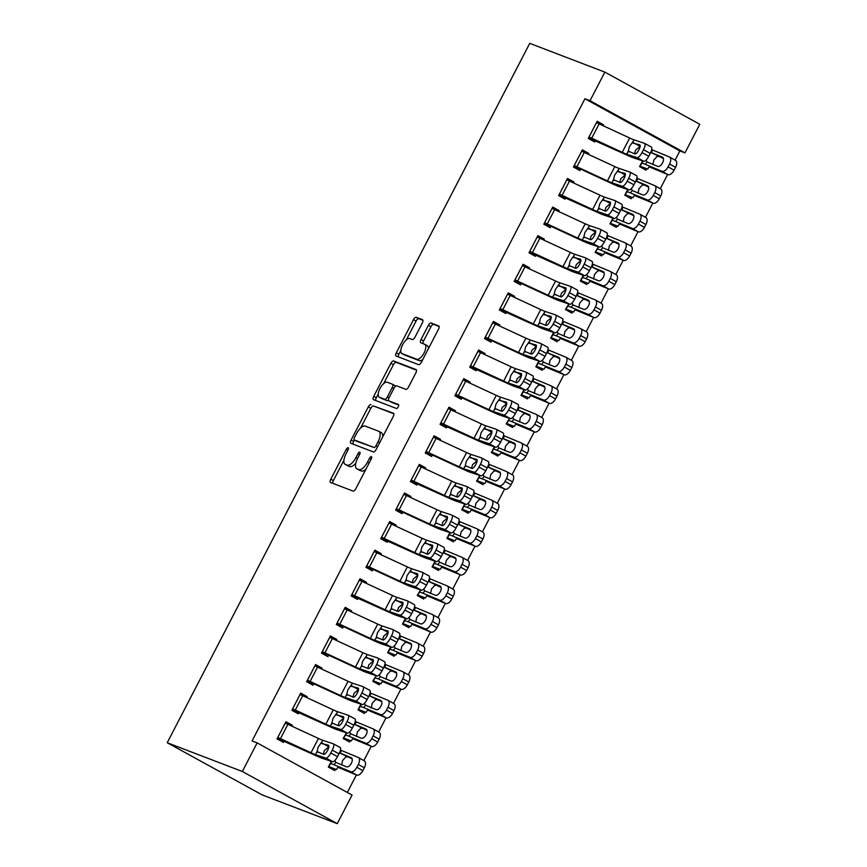 <?xml version="1.0" encoding="UTF-8"?>
<svg xmlns="http://www.w3.org/2000/svg" width="867" height="867" viewBox="0 0 867 867"><rect width="100%" height="100%" fill="white"/><g stroke="black" fill="none" stroke-linecap="round" stroke-linejoin="round"><path stroke-width="1.3" d="M348.155 447.74A2.211 0.932 -61.2 0 0 346.258 449.366L330.804 479.191A3.165 1.333 -61.2 0 0 330.533 482.442A3.165 1.333 -61.2 0 0 330.598 482.475L353.086 491.09A3.165 1.333 -61.2 0 0 355.795 488.76L371.249 458.946A2.211 0.932 -61.2 0 0 371.444 456.671A2.211 0.932 -61.2 0 0 371.39 456.638A2.211 0.932 -61.2 0 0 369.505 458.275L367.5 462.133A10.133 4.248 -61.2 0 1 358.851 469.578L356.976 468.863A10.133 4.248 -61.2 0 1 356.749 468.765A10.133 4.248 -61.2 0 1 357.627 458.35L359.632 454.492A2.211 0.932 -61.2 0 0 359.827 452.216A2.211 0.932 -61.2 0 0 359.772 452.195A2.211 0.932 -61.2 0 0 357.876 453.82L355.882 457.678A10.133 4.248 -61.2 0 1 347.223 465.135L345.348 464.409A10.133 4.248 -61.2 0 1 345.131 464.311A10.133 4.248 -61.2 0 1 346.009 453.896L348.014 450.038A2.211 0.932 -61.2 0 0 348.198 447.762A2.211 0.932 -61.2 0 0 348.155 447.74M422.316 323.012A3.165 1.333 -61.2 0 0 422.587 319.76A3.165 1.333 -61.2 0 0 422.522 319.728L416.214 317.311A3.165 1.333 -61.2 0 0 413.505 319.641L396.338 352.75A3.165 1.333 -61.2 0 0 396.067 356.012A3.165 1.333 -61.2 0 0 396.132 356.044L418.631 364.66A3.165 1.333 -61.2 0 0 421.329 362.33L438.496 329.211A3.165 1.333 -61.2 0 0 438.778 325.959A3.165 1.333 -61.2 0 0 438.702 325.927L431.083 323.001A3.165 1.333 -61.2 0 0 428.374 325.331L421.026 339.506A3.165 1.333 -61.2 0 0 420.755 342.758A3.165 1.333 -61.2 0 0 420.82 342.79L424.602 344.242A8.464 3.555 -61.2 0 1 424.787 344.329A8.464 3.555 -61.2 0 1 423.941 353.237A8.464 3.555 -61.2 0 1 416.821 359.252L402.017 353.584A8.464 3.555 -61.2 0 1 401.833 353.498A8.464 3.555 -61.2 0 1 402.678 344.578A8.464 3.555 -61.2 0 1 409.798 338.563L412.269 339.517A3.165 1.333 -61.2 0 0 414.968 337.187L422.316 323.012M584.932 98.762L252.059 740.949L257.141 742.9L352.078 795.061L337.263 823.65L262.148 794.887L167.223 742.726L529.737 43.35L604.852 72.113L590.026 100.713L584.932 98.762L679.869 150.923L684.963 152.874L590.026 100.713M257.141 742.9L242.326 771.489L167.223 742.726M370.968 404.596A3.165 1.333 -61.2 0 0 368.269 406.926L351.102 440.035A3.165 1.333 -61.2 0 0 350.821 443.297A3.165 1.333 -61.2 0 0 350.897 443.319L373.384 451.935A3.165 1.333 -61.2 0 0 376.083 449.615L393.25 416.496A3.165 1.333 -61.2 0 0 393.531 413.245A3.165 1.333 -61.2 0 0 393.455 413.212L373.536 406.005A3.165 1.333 -61.2 0 0 370.827 408.335L360.639 427.995M373.72 396.392L390.887 363.284A3.165 1.333 -61.2 0 1 393.585 360.954L416.084 369.57A3.165 1.333 -61.2 0 1 416.149 369.602A3.165 1.333 -61.2 0 1 415.878 372.853L408.53 387.029A3.165 1.333 -61.2 0 1 405.821 389.348L396.707 385.858A3.165 1.333 -61.2 0 0 393.997 388.188L389.131 397.585A3.165 1.333 -61.2 0 0 388.85 400.847A3.165 1.333 -61.2 0 0 388.925 400.879L398.419 404.51A2.211 0.932 -61.2 0 0 398.419 404.51A2.211 0.932 -61.2 0 1 398.246 406.872A2.211 0.932 -61.2 0 1 396.382 408.444L373.514 399.687A3.165 1.333 -61.2 0 1 373.449 399.654A3.165 1.333 -61.2 0 1 373.72 396.392L376.289 397.812L378.24 394.041M588.281 154.315L588.758 153.394L582.342 149.872L573.445 167.028L579.86 170.55L580.608 169.119L581.399 169.455L611.929 183.598A24.189 1.268 -152.6 0 0 618.648 186.448L629.03 189.895L622.289 186.253A6.448 2.016 -61.6 0 0 627.199 181.181L628.673 178.32A6.448 2.016 -61.6 0 0 629.81 172.002A6.448 2.016 -61.6 0 0 629.702 171.959L619.32 168.501A16.126 0.845 -152.6 0 1 614.844 166.605L584.304 152.473A11.293 0.585 27.4 0 0 581.627 151.302L581.605 151.302M627.741 189.461L624.76 195.216L631.176 198.738L631.924 197.308A11.293 0.585 -152.6 0 0 632.986 197.578L634.145 195.584A16.126 0.845 27.4 0 1 636.454 196.289L653.187 203.225L647.172 199.865A6.448 3.36 -60.8 0 0 653.263 195.433L659.267 198.803A6.448 3.36 119.2 0 1 653.187 203.225M558.641 211.494L559.117 210.573L552.702 207.05L543.804 224.206L550.22 227.728L550.968 226.298L582.288 240.788A24.189 1.268 -152.6 0 0 589.007 243.627L599.39 247.073L592.649 243.432A6.448 2.016 -61.6 0 0 597.547 238.36L599.032 235.499A6.448 2.016 -61.6 0 0 600.159 229.181A6.448 2.016 -61.6 0 0 600.062 229.137L589.679 225.691A16.126 0.845 -152.6 0 1 585.203 223.794L554.663 209.651A11.293 0.585 27.4 0 0 551.986 208.492L551.954 208.481M598.414 246.759L595.12 252.405L601.535 255.928L602.283 254.497A11.293 0.585 -152.6 0 0 603.345 254.768L604.505 252.774A16.126 0.845 27.4 0 1 606.813 253.478L623.536 260.403L617.532 257.044A6.448 3.36 -60.8 0 0 623.622 252.622L629.626 255.982A6.448 3.36 119.2 0 1 623.536 260.403M529 268.683L529.477 267.762L523.061 264.24L514.164 281.396L520.579 284.918L521.316 283.487L552.647 297.966A24.189 1.268 -152.6 0 0 559.367 300.816L569.749 304.263L563.008 300.621A6.448 2.016 -61.6 0 0 567.907 295.549L569.391 292.688A6.448 2.016 -61.6 0 0 570.519 286.37A6.448 2.016 -61.6 0 0 570.421 286.327L560.039 282.88A16.126 0.845 -152.6 0 1 555.552 280.984L525.023 266.841A11.293 0.585 27.4 0 0 522.346 265.681L522.313 265.67M568.774 303.938L565.479 309.584L571.895 313.117L572.632 311.687A11.293 0.585 -152.6 0 0 573.705 311.957L574.864 309.952A16.126 0.845 27.4 0 1 577.173 310.657L593.895 317.593L587.891 314.233A6.448 3.36 -60.8 0 0 593.982 309.812L599.986 313.171A6.448 3.36 119.2 0 1 593.895 317.593M499.359 325.862L499.825 324.952L493.421 321.419L484.523 338.574L490.939 342.107L491.676 340.677L492.467 341.013L523.007 355.156A24.189 1.268 -152.6 0 0 529.726 357.995L540.108 361.452L533.368 357.811A6.448 2.016 -61.6 0 0 538.266 352.728L539.751 349.878A6.448 2.016 -61.6 0 0 540.878 343.56A6.448 2.016 -61.6 0 0 540.78 343.505L530.398 340.059A16.126 0.845 -152.6 0 1 525.911 338.163L495.382 324.03A11.293 0.585 27.4 0 0 492.705 322.86L492.673 322.849M538.819 361.019L535.839 366.774L542.254 370.296L542.991 368.865A11.293 0.585 -152.6 0 0 544.064 369.136L545.224 367.142A16.126 0.845 27.4 0 1 547.532 367.846L564.254 374.782L558.25 371.423A6.448 3.36 -60.8 0 0 564.341 366.99L570.345 370.35A6.448 3.36 119.2 0 1 564.254 374.782M469.708 383.051L470.185 382.13L463.769 378.608L454.882 395.764L461.298 399.286L462.035 397.855L493.356 412.334A24.189 1.268 -152.6 0 0 500.075 415.185L510.468 418.631L503.727 414.99A6.448 2.016 -61.6 0 0 508.626 409.918L510.11 407.057A6.448 2.016 -61.6 0 0 511.237 400.738A6.448 2.016 -61.6 0 0 511.14 400.695L500.747 397.249A16.126 0.845 -152.6 0 1 496.271 395.352L465.742 381.209A11.293 0.585 27.4 0 0 463.054 380.049L463.032 380.039M509.493 418.306L506.198 423.952L512.614 427.485L513.351 426.055A11.293 0.585 -152.6 0 0 514.413 426.326L515.583 424.331A16.126 0.845 27.4 0 1 517.892 425.025L534.614 431.961L528.61 428.601A6.448 3.36 -60.8 0 0 534.69 424.18L540.705 427.539A6.448 3.36 119.2 0 1 534.614 431.961M440.068 440.23L440.544 439.32L434.129 435.798L425.242 452.953L431.658 456.476L432.395 455.045L433.186 455.381L463.715 469.524A24.189 1.268 -152.6 0 0 470.434 472.363L480.827 475.82L474.086 472.179A6.448 2.016 -61.6 0 0 478.985 467.107L480.47 464.246A6.448 2.016 -61.6 0 0 481.597 457.928A6.448 2.016 -61.6 0 0 481.499 457.884L471.106 454.427A16.126 0.845 -152.6 0 1 466.63 452.531L436.101 438.399A11.293 0.585 27.4 0 0 433.413 437.228L426 451.534A11.293 0.585 27.4 0 1 428.688 452.693L459.217 466.825A16.126 0.845 -152.6 0 0 463.704 468.722L474.086 472.179M479.852 475.495L476.557 481.142L482.973 484.664L483.71 483.233A11.293 0.585 -152.6 0 0 484.772 483.504L485.943 481.51A16.126 0.845 27.4 0 1 488.24 482.215L504.973 489.151L498.969 485.791A6.448 3.36 -60.8 0 0 505.049 481.358L511.053 484.718A6.448 3.36 119.2 0 1 504.973 489.151M410.427 497.42L410.904 496.498L404.488 492.976L395.601 510.132L402.017 513.654L402.754 512.224L434.074 526.713A24.189 1.268 -152.6 0 0 440.794 529.553L451.176 532.999L444.446 529.358A6.448 2.016 -61.6 0 0 449.344 524.286L450.829 521.425A6.448 2.016 -61.6 0 0 451.956 515.106A6.448 2.016 -61.6 0 0 451.848 515.063L441.466 511.617A16.126 0.845 -152.6 0 1 436.99 509.72L406.46 495.577A11.293 0.585 27.4 0 0 403.773 494.418L396.36 508.712A11.293 0.585 27.4 0 1 399.048 509.883L429.577 524.015A16.126 0.845 -152.6 0 0 434.053 525.911L444.446 529.358M449.897 532.576L446.917 538.331L453.333 541.853L454.07 540.423A11.293 0.585 -152.6 0 0 455.132 540.694L456.302 538.7A16.126 0.845 27.4 0 1 458.6 539.393L475.333 546.329L469.329 542.97A6.448 3.36 -60.8 0 0 475.409 538.548L481.413 541.908A6.448 3.36 119.2 0 1 475.333 546.329M380.786 554.609L381.263 553.688L374.847 550.166L365.961 567.321L372.366 570.844L373.113 569.413L404.434 583.892A24.189 1.268 -152.6 0 0 411.153 586.742L421.535 590.189L414.794 586.547A6.448 2.016 -61.6 0 0 419.704 581.475L421.189 578.614A6.448 2.016 -61.6 0 0 422.316 572.296A6.448 2.016 -61.6 0 0 422.207 572.253L411.825 568.806A16.126 0.845 -152.6 0 1 407.349 566.91L376.809 552.767A11.293 0.585 27.4 0 0 374.132 551.607L374.111 551.596M420.56 589.863L417.276 595.51L423.681 599.032L424.429 597.612A11.293 0.585 -152.6 0 0 425.491 597.883L426.662 595.878A16.126 0.845 27.4 0 1 428.959 596.583L445.692 603.519L439.688 600.159A6.448 3.36 -60.8 0 0 445.768 595.737L451.772 599.097A6.448 3.36 119.2 0 1 445.692 603.519M351.146 611.788L351.623 610.877L345.207 607.344L336.309 624.5L342.725 628.033L343.473 626.603L344.264 626.939L374.793 641.081A24.189 1.268 -152.6 0 0 381.513 643.921L391.895 647.378L385.154 643.737A6.448 2.016 -61.6 0 0 390.063 638.654L391.537 635.793A6.448 2.016 -61.6 0 0 392.675 629.475A6.448 2.016 -61.6 0 0 392.567 629.431L382.184 625.985A16.126 0.845 -152.6 0 1 377.709 624.088L347.168 609.956A11.293 0.585 27.4 0 0 344.492 608.786L337.079 623.08A11.293 0.585 27.4 0 1 339.766 624.251L370.296 638.383A16.126 0.845 -152.6 0 0 374.772 640.279L385.154 643.737M390.605 646.945L387.625 652.699L394.041 656.221L394.788 654.791A11.293 0.585 -152.6 0 0 395.851 655.062L397.01 653.068A16.126 0.845 27.4 0 1 399.319 653.772L416.052 660.708L410.037 657.338A6.448 3.36 -60.8 0 0 416.127 652.916L422.131 656.276A6.448 3.36 119.2 0 1 416.052 660.708M321.505 668.977L321.982 668.056L315.566 664.534L306.669 681.69L313.085 685.212L313.832 683.781L345.153 698.26A24.189 1.268 -152.6 0 0 351.872 701.11L362.254 704.557L355.513 700.915A6.448 2.016 -61.6 0 0 360.412 695.843L361.897 692.982A6.448 2.016 -61.6 0 0 363.024 686.664A6.448 2.016 -61.6 0 0 362.926 686.621L352.544 683.174A16.126 0.845 -152.6 0 1 348.068 681.278L317.528 667.135A11.293 0.585 27.4 0 0 314.851 665.975L307.438 680.27A11.293 0.585 27.4 0 1 310.115 681.429L340.655 695.572A16.126 0.845 -152.6 0 0 345.131 697.469L355.513 700.915M360.965 704.134L357.984 709.878L364.4 713.411L365.148 711.98A11.293 0.585 -152.6 0 0 366.21 712.251L367.37 710.246A16.126 0.845 27.4 0 1 369.678 710.951L386.4 717.887L380.396 714.527A6.448 3.36 -60.8 0 0 386.487 710.106L392.491 713.465A6.448 3.36 119.2 0 1 386.4 717.887M291.865 726.156L292.342 725.245L285.926 721.723L277.028 738.879L283.444 742.401L284.181 740.971M331.324 761.313L328.344 767.067L334.76 770.59L335.496 769.159M347.331 792.449L356.413 774.925M363.847 760.587L371.228 746.335M378.673 731.986L386.053 717.746M393.488 703.397L400.879 689.146M408.314 674.808L415.694 660.556M423.129 646.208L430.52 631.967M437.954 617.618L445.335 603.378M452.769 589.029L460.16 574.778M467.595 560.429L474.975 546.188M482.42 531.839L489.801 517.599M497.235 503.25L504.627 488.999M512.061 474.661L519.441 460.41M526.876 446.061L534.267 431.82M541.702 417.471L549.082 403.22M556.516 388.882L563.908 374.631M571.342 360.282L578.722 346.041M586.168 331.693L593.548 317.452M600.983 303.103L608.363 288.852M615.808 274.514L623.189 260.263M630.623 245.914L638.014 231.673M645.449 217.324L652.829 203.073M660.264 188.735L667.655 174.484M675.09 160.135L679.869 150.923M346.464 732.832L343.169 738.478L349.585 742L350.322 740.57A11.293 0.585 -152.6 0 0 351.384 740.841L352.555 738.847A16.126 0.845 27.4 0 1 354.852 739.551L371.585 746.476L365.581 743.117A6.448 3.36 -60.8 0 0 371.661 738.695L377.665 742.054A6.448 3.36 119.2 0 1 371.585 746.476M306.68 697.567L307.156 696.645L300.741 693.123L291.854 710.279L298.27 713.801L299.007 712.371M376.105 675.642L372.81 681.289L379.226 684.811L379.963 683.38M336.32 640.388L336.797 639.467L330.381 635.944L321.494 653.1L327.91 656.622L328.647 655.192L329.438 655.528L359.968 669.671A24.189 1.268 -152.6 0 0 366.687 672.521L377.08 675.967L370.339 672.326A6.448 2.016 -61.6 0 0 375.238 667.254L376.722 664.393A6.448 2.016 -61.6 0 0 377.849 658.075A6.448 2.016 -61.6 0 0 377.752 658.031L367.359 654.574A16.126 0.845 -152.6 0 1 362.883 652.678L332.354 638.546A11.293 0.585 27.4 0 0 329.666 637.375L329.644 637.375M405.431 618.355L402.451 624.11L408.866 627.632L409.603 626.202M365.961 583.198L366.438 582.277L360.022 578.755L351.135 595.911L357.551 599.433L358.288 598.002M435.071 561.166L432.091 566.92L438.507 570.443L439.244 569.012M395.612 526.009L396.078 525.099L389.673 521.566L380.776 538.721L387.191 542.254L387.928 540.824M464.712 503.987L461.732 509.731L468.147 513.264L468.884 511.833M425.253 468.83L425.73 467.909L419.314 464.387L410.416 481.543L416.832 485.065L417.569 483.634M494.353 446.798L491.372 452.552L497.788 456.075L498.536 454.644M454.893 411.641L455.37 410.72L448.954 407.197L440.057 424.353L446.472 427.875L447.22 426.456M524.004 389.608L521.013 395.363L527.429 398.885L528.176 397.454M484.534 354.462L485.011 353.541L478.595 350.019L469.697 367.175L476.113 370.697L476.861 369.266M553.645 332.429L550.664 338.184L557.069 341.706L557.817 340.276M514.174 297.273L514.651 296.351L508.235 292.829L499.349 309.985L505.754 313.507L506.501 312.077M583.285 275.24L580.305 280.995L586.721 284.517L587.458 283.086M543.815 240.083L544.292 239.173L537.876 235.651L528.989 252.796L535.405 256.329L536.142 254.898M612.926 218.061L609.945 223.805L616.361 227.338L617.098 225.908M573.455 182.904L573.932 181.983L567.517 178.461L558.63 195.617L565.046 199.139L565.783 197.709M642.566 160.872L639.586 166.627L646.002 170.149L646.739 168.718M603.096 125.715L603.573 124.805L597.157 121.272L588.27 138.427L594.686 141.95L595.423 140.53M604.852 72.113L699.777 124.274L684.963 152.874M242.326 771.489L337.263 823.65M292.342 725.245L285.46 722.612M307.156 696.645L300.285 694.012M321.982 668.056L315.1 665.423M336.797 639.467L329.926 636.833M351.623 610.877L344.741 608.244M366.438 582.277L359.567 579.644M381.263 553.688L374.381 551.054M396.078 525.099L389.207 522.465M410.904 496.498L404.033 493.865M425.73 467.909L418.848 465.276M440.544 439.32L433.673 436.686M455.37 410.72L448.488 408.086M470.185 382.13L463.314 379.497M485.011 353.541L478.129 350.907M499.825 324.952L492.955 322.318M514.651 296.351L507.78 293.718M529.477 267.762L522.595 265.129M544.292 239.173L537.421 236.539M559.117 210.573L552.236 207.939M573.932 181.983L567.061 179.35M588.758 153.394L581.876 150.76M603.573 124.805L596.702 122.171M347.494 465.59A10.133 4.248 -61.2 0 0 347.7 465.72A10.133 4.248 -61.2 0 0 347.916 465.817L345.348 464.409M355.828 463.086A10.133 4.248 -61.2 0 1 349.791 466.544L347.916 465.817M359.111 470.033A10.133 4.248 -61.2 0 0 359.317 470.174A10.133 4.248 -61.2 0 0 359.534 470.272L356.976 468.863M365.982 469.101A10.133 4.248 -61.2 0 1 361.409 470.987L359.534 470.272M343.928 460.225L333.372 480.6A3.165 1.333 -61.2 0 0 332.744 483.298M393.889 413.797L373.536 406.005M354.419 439.992L353.66 441.444A3.165 1.333 -61.2 0 0 353.032 444.142M354.451 437.618A2.211 0.932 -61.2 0 0 354.256 439.894A2.211 0.932 -61.2 0 0 354.3 439.927L374.045 447.48A2.211 0.932 -61.2 0 0 375.942 445.855L378.045 441.78A10.133 4.248 -61.2 0 0 378.933 431.376A10.133 4.248 -61.2 0 0 378.706 431.267L365.213 426.098A10.133 4.248 -61.2 0 0 356.554 433.554L354.451 437.618M356.77 441.281A2.211 0.932 -61.2 0 0 356.825 441.314A2.211 0.932 -61.2 0 0 356.868 441.336L354.3 439.927M374.045 447.48L356.868 441.336M382.694 436.87A10.133 4.248 -61.2 0 0 381.491 432.785A10.133 4.248 -61.2 0 0 381.274 432.676M383.647 383.604L393.455 364.693L390.887 363.284M416.507 370.155L396.154 362.363A3.165 1.333 -61.2 0 0 393.455 364.693M391.353 402.212A3.165 1.333 -61.2 0 0 391.418 402.255A3.165 1.333 -61.2 0 0 391.483 402.288L398.733 405.062M387.235 382.239A8.464 3.555 -61.2 0 0 380.114 388.243A8.464 3.555 -61.2 0 0 379.269 397.162A8.464 3.555 -61.2 0 0 379.453 397.249L384.677 399.243A3.165 1.333 -61.2 0 0 387.376 396.923L392.252 387.516A3.165 1.333 -61.2 0 0 392.523 384.265A3.165 1.333 -61.2 0 0 392.458 384.233L387.235 382.239M381.664 398.462A8.464 3.555 -61.2 0 0 381.838 398.571A8.464 3.555 -61.2 0 0 382.022 398.657L379.453 397.249M388.481 400.229A3.165 1.333 -61.2 0 1 387.235 400.652L382.022 398.657M395.46 386.292A3.165 1.333 -61.2 0 0 395.092 385.674A3.165 1.333 -61.2 0 0 395.016 385.642L392.588 384.309M376.289 397.812A3.165 1.333 -61.2 0 0 375.66 400.5M404.217 354.798A8.464 3.555 -61.2 0 0 404.39 354.906A8.464 3.555 -61.2 0 0 404.586 354.993L402.017 353.584M422.847 359.415A8.464 3.555 -61.2 0 1 419.39 360.661L404.586 354.993M428.396 348.697A8.464 3.555 -61.2 0 0 427.355 345.738A8.464 3.555 -61.2 0 0 427.171 345.651M439.125 326.512L433.652 324.41A3.165 1.333 -61.2 0 0 430.942 326.74L423.595 340.915A3.165 1.333 -61.2 0 0 422.966 343.614M400.792 350.539L398.907 354.17A3.165 1.333 -61.2 0 0 398.278 356.857M422.944 320.313L418.783 318.72A3.165 1.333 -61.2 0 0 416.073 321.05L406.341 339.821M328.626 766.526L335.529 769.17A11.293 0.585 -152.6 0 0 336.569 769.43L337.729 767.436A16.126 0.845 27.4 0 1 340.037 768.14L356.76 775.076L350.756 771.717A6.448 3.36 -60.8 0 0 356.846 767.284L362.85 770.644A6.448 3.36 119.2 0 1 356.76 775.076M331.357 761.324L329.113 765.648L330.576 763.729A24.189 1.268 27.4 0 1 334.033 764.781L350.756 771.717M340.428 750.074A24.189 1.268 27.4 0 1 341.446 750.486L358.169 757.422A6.448 3.36 -60.8 0 1 358.353 757.509L364.357 760.868A6.448 3.36 119.2 0 1 364.335 767.794L362.85 770.644M351.503 757.823L351.222 757.66A5.159 2.688 119.2 0 1 351.363 757.736A5.159 2.688 119.2 0 1 351.341 763.274A5.159 2.688 119.2 0 1 346.475 766.807L335.832 762.396L334.857 760.511M364.335 767.794L358.32 764.434L356.846 767.284M358.32 764.434A6.448 3.36 -60.8 0 0 358.353 757.509M341.446 750.486L340.07 753.13L352.186 758.939M351.222 757.66L340.579 753.25M335.832 762.396L334.033 764.781M347.277 756.891L345.846 756.924L342.573 760.532L341.631 765.062M277.776 737.449L285.21 723.154A11.293 0.585 27.4 0 1 287.887 724.324L318.417 738.456A16.126 0.845 -152.6 0 0 322.903 740.353L333.286 743.81A6.448 2.016 -61.6 0 1 333.383 743.853A6.448 2.016 -61.6 0 1 332.256 750.172L330.771 753.022L337.512 756.663L338.997 753.813L332.256 750.172M277.31 738.337L315.512 755.45A24.189 1.268 -152.6 0 0 322.231 758.289L332.614 761.746L325.873 758.105A6.448 2.016 -61.6 0 0 330.771 753.022M277.798 737.449A11.293 0.585 27.4 0 1 280.475 738.619L311.015 752.751A16.126 0.845 -152.6 0 0 315.49 754.648L325.873 758.105M328.886 746.769L324.366 750.562L323.304 754.236M337.512 756.663A6.448 2.016 118.4 0 1 332.614 761.746M333.481 743.908L340.027 747.452A6.448 2.016 118.4 0 1 340.124 747.495A6.448 2.016 118.4 0 1 338.997 753.813M321.299 743.431L328.463 745.219A5.159 1.615 118.4 0 1 328.55 745.252A5.159 1.615 118.4 0 1 327.639 750.313A5.159 1.615 118.4 0 1 323.716 754.366L317.084 751.57L318.146 747.116L322.903 740.353M317.539 752.318L317.084 751.57L315.49 754.648M343.44 737.936L350.344 740.581M344.232 737.134L345.391 735.129A24.189 1.268 27.4 0 1 348.848 736.181L365.581 743.117M355.253 721.485A24.189 1.268 27.4 0 1 356.261 721.886L372.994 728.822A6.448 3.36 -60.8 0 1 373.178 728.919L379.182 732.279A6.448 3.36 119.2 0 1 379.15 739.193L377.665 742.054M366.329 729.234L366.037 729.071A5.159 2.688 119.2 0 1 366.188 729.136A5.159 2.688 119.2 0 1 366.167 734.674A5.159 2.688 119.2 0 1 361.301 738.218L350.658 733.807L349.683 731.921M379.15 739.193L373.146 735.834L371.661 738.695M373.146 735.834A6.448 3.36 -60.8 0 0 373.178 728.919M356.261 721.886L354.885 724.541L367.012 730.339M366.037 729.071L355.405 724.66M350.658 733.807L348.848 736.181M362.092 728.302L360.672 728.334L357.388 731.943L356.456 736.462M358.266 709.347L365.17 711.991M360.997 704.145L358.754 708.458L360.217 706.54A24.189 1.268 27.4 0 1 363.674 707.591L380.396 714.527M370.068 692.885A24.189 1.268 27.4 0 1 371.087 693.297L387.809 700.233A6.448 3.36 -60.8 0 1 387.993 700.319L393.997 703.679A6.448 3.36 119.2 0 1 393.976 710.604L392.491 713.465M381.144 700.634L380.862 700.471A5.159 2.688 119.2 0 1 381.003 700.547A5.159 2.688 119.2 0 1 380.981 706.085A5.159 2.688 119.2 0 1 376.115 709.629L365.484 705.218L364.498 703.332M393.976 710.604L387.972 707.244L386.487 710.106M387.972 707.244A6.448 3.36 -60.8 0 0 387.993 700.319M371.087 693.297L369.71 695.952L381.827 701.75M380.862 700.471L370.22 696.071M365.484 705.218L363.674 707.591M376.917 699.712L375.487 699.734L372.214 703.343L371.271 707.873M300.004 694.554L300.025 694.565A11.293 0.585 27.4 0 1 302.713 695.724L333.242 709.867A16.126 0.845 -152.6 0 0 337.718 711.764L348.101 715.21A6.448 2.016 -61.6 0 1 348.209 715.253A6.448 2.016 -61.6 0 1 347.082 721.572L345.597 724.433L352.338 728.074L353.812 725.213L347.082 721.572M292.125 709.737L330.327 726.86A24.189 1.268 -152.6 0 0 337.046 729.7L347.429 733.146L340.698 729.505A6.448 2.016 -61.6 0 0 345.597 724.433M292.591 708.848L292.613 708.859A11.293 0.585 27.4 0 1 295.3 710.03L325.829 724.162A16.126 0.845 -152.6 0 0 330.316 726.058L340.698 729.505M343.711 718.169L339.181 721.973L338.13 725.646M352.338 728.074A6.448 2.016 118.4 0 1 347.429 733.146M348.296 715.318L354.841 718.851A6.448 2.016 118.4 0 1 354.95 718.895A6.448 2.016 118.4 0 1 353.812 725.213M336.125 714.841L343.289 716.63A5.159 1.615 118.4 0 1 343.365 716.662A5.159 1.615 118.4 0 1 342.465 721.723A5.159 1.615 118.4 0 1 338.542 725.777L331.909 722.98L332.971 718.526L337.718 711.764M332.364 723.728L331.909 722.98L330.316 726.058M306.951 681.148L313.854 683.792M358.526 689.579L354.007 693.372L352.956 697.046M360.412 695.843L367.153 699.485L368.638 696.624L361.897 692.982M367.153 699.485A6.448 2.016 118.4 0 1 362.254 704.557M363.121 686.729L369.667 690.262A6.448 2.016 118.4 0 1 369.765 690.305A6.448 2.016 118.4 0 1 368.638 696.624M350.951 686.252L358.104 688.04A5.159 1.615 118.4 0 1 358.19 688.073A5.159 1.615 118.4 0 1 357.28 693.123A5.159 1.615 118.4 0 1 353.368 697.187L346.724 694.391L347.786 689.926L352.544 683.174M347.19 695.128L346.724 694.391L345.131 697.469M373.092 680.747L379.984 683.391A11.293 0.585 -152.6 0 0 381.025 683.651L382.195 681.657A16.126 0.845 27.4 0 1 384.504 682.362L401.226 689.298L395.222 685.938A6.448 3.36 -60.8 0 0 401.302 681.505L407.306 684.876A6.448 3.36 119.2 0 1 401.226 689.298M373.872 679.945L375.032 677.951A24.189 1.268 27.4 0 1 378.489 679.002L395.222 685.938M384.894 664.295A24.189 1.268 27.4 0 1 385.902 664.707L402.635 671.643A6.448 3.36 -60.8 0 1 402.819 671.73L408.823 675.09A6.448 3.36 119.2 0 1 408.791 682.015L407.306 684.876M395.97 672.044L395.677 671.882A5.159 2.688 119.2 0 1 395.829 671.958A5.159 2.688 119.2 0 1 395.807 677.495A5.159 2.688 119.2 0 1 390.941 681.029L380.299 676.618L379.323 674.732M408.791 682.015L402.787 678.655L401.302 681.505M402.787 678.655A6.448 3.36 -60.8 0 0 402.819 671.73M385.902 664.707L384.525 667.362L396.652 673.16M395.677 671.882L385.046 667.471M380.299 676.618L378.489 679.002M391.732 671.123L390.313 671.145L387.029 674.754L386.097 679.284M387.907 652.157L394.81 654.802M390.638 646.955L388.394 651.28L389.857 649.35A24.189 1.268 27.4 0 1 393.315 650.413L410.037 657.338M399.709 635.706A24.189 1.268 27.4 0 1 400.727 636.107L417.45 643.043A6.448 3.36 -60.8 0 1 417.634 643.141L423.638 646.5A6.448 3.36 119.2 0 1 423.616 653.415L422.131 656.276M410.785 643.455L410.503 643.292A5.159 2.688 119.2 0 1 410.655 643.368A5.159 2.688 119.2 0 1 410.622 648.906A5.159 2.688 119.2 0 1 405.756 652.439L395.124 648.028L394.138 646.143M423.616 653.415L417.612 650.055L416.127 652.916M417.612 650.055A6.448 3.36 -60.8 0 0 417.634 643.141M400.727 636.107L399.351 638.762L411.467 644.56M410.503 643.292L399.86 638.881M395.124 648.028L393.315 650.413M406.558 642.523L405.138 642.555L401.855 646.164L400.912 650.683M321.776 652.558L328.669 655.203M329.666 637.375L322.264 651.681A11.293 0.585 27.4 0 1 324.941 652.84L355.47 666.983A16.126 0.845 -152.6 0 0 359.957 668.88L370.339 672.326M373.352 660.99L368.833 664.783L367.771 668.457M375.238 667.254L381.979 670.895L383.463 668.034L376.722 664.393M381.979 670.895A6.448 2.016 118.4 0 1 377.08 675.967M377.947 658.129L384.482 661.673A6.448 2.016 118.4 0 1 384.59 661.716A6.448 2.016 118.4 0 1 383.463 668.034M365.766 657.663L372.929 659.44A5.159 1.615 118.4 0 1 373.005 659.484A5.159 1.615 118.4 0 1 372.106 664.534A5.159 1.615 118.4 0 1 368.182 668.598L361.55 665.791L362.612 661.337L367.359 654.574M362.005 666.539L361.55 665.791L359.957 668.88M336.591 623.969L343.495 626.603M388.167 632.39L383.647 636.194L382.596 639.868M390.063 638.654L396.793 642.295L398.278 639.434L391.537 635.793M396.793 642.295A6.448 2.016 118.4 0 1 391.895 647.378M392.762 629.54L399.308 633.073A6.448 2.016 118.4 0 1 399.405 633.116A6.448 2.016 118.4 0 1 398.278 639.434M380.591 629.063L387.744 630.851A5.159 1.615 118.4 0 1 387.831 630.883A5.159 1.615 118.4 0 1 386.92 635.944A5.159 1.615 118.4 0 1 383.008 639.998L376.376 637.202L377.438 632.747L382.184 625.985M376.831 637.949L376.376 637.202L374.772 640.279M402.732 623.568L409.636 626.212A11.293 0.585 -152.6 0 0 410.676 626.473L411.836 624.478A16.126 0.845 27.4 0 1 414.144 625.172L430.866 632.108L424.863 628.748A6.448 3.36 -60.8 0 0 430.942 624.327L436.957 627.686A6.448 3.36 119.2 0 1 430.866 632.108M405.453 618.366L403.188 622.679L404.683 620.761A24.189 1.268 27.4 0 1 408.14 621.812L424.863 628.748M414.534 607.106A24.189 1.268 27.4 0 1 415.542 607.518L432.275 614.454A6.448 3.36 -60.8 0 1 432.46 614.54L438.464 617.9A6.448 3.36 119.2 0 1 438.431 624.825L436.957 627.686M425.61 614.855L425.318 614.703A5.159 2.688 119.2 0 1 425.469 614.768A5.159 2.688 119.2 0 1 425.448 620.306A5.159 2.688 119.2 0 1 420.582 623.85L409.939 619.439L408.964 617.553M438.431 624.825L432.427 621.466L430.942 624.327M432.427 621.466A6.448 3.36 -60.8 0 0 432.46 614.54M415.542 607.518L414.166 610.173L426.293 615.971M425.318 614.703L414.686 610.292M409.939 619.439L408.14 621.812M421.373 613.934L419.953 613.955L416.669 617.564L415.737 622.094M359.285 580.186L359.306 580.196A11.293 0.585 27.4 0 1 361.994 581.356L392.523 595.499A16.126 0.845 -152.6 0 0 397.01 597.396L407.392 600.842A6.448 2.016 -61.6 0 1 407.49 600.885A6.448 2.016 -61.6 0 1 406.363 607.203L404.878 610.065L411.619 613.706L413.104 610.845L406.363 607.203M351.417 595.369L389.619 612.481A24.189 1.268 -152.6 0 0 396.338 615.332L406.721 618.778L399.98 615.137A6.448 2.016 -61.6 0 0 404.878 610.065M359.306 580.196L351.904 594.491A11.293 0.585 27.4 0 1 354.581 595.651L385.111 609.794A16.126 0.845 -152.6 0 0 389.597 611.69L399.98 615.137M402.992 603.8L398.473 607.594L397.411 611.268M411.619 613.706A6.448 2.016 118.4 0 1 406.721 618.778M407.588 600.95L414.123 604.483A6.448 2.016 118.4 0 1 414.231 604.527A6.448 2.016 118.4 0 1 413.104 610.845M395.406 600.473L402.57 602.262A5.159 1.615 118.4 0 1 402.646 602.294A5.159 1.615 118.4 0 1 401.746 607.344A5.159 1.615 118.4 0 1 397.823 611.408L391.19 608.612L392.252 604.147L397.01 597.396M391.646 609.36L391.19 608.612L389.597 611.69M417.547 594.979L424.451 597.612M418.338 594.166L419.498 592.172A24.189 1.268 27.4 0 1 422.955 593.223L439.688 600.159M429.349 578.517A24.189 1.268 27.4 0 1 430.368 578.928L447.09 585.864A6.448 3.36 -60.8 0 1 447.274 585.951L453.289 589.311A6.448 3.36 119.2 0 1 453.257 596.236L451.772 599.097M440.425 586.265L440.143 586.103A5.159 2.688 119.2 0 1 440.295 586.179A5.159 2.688 119.2 0 1 440.273 591.717A5.159 2.688 119.2 0 1 435.397 595.261L424.765 590.85L423.79 588.964M453.257 596.236L447.253 592.876L445.768 595.737M447.253 592.876A6.448 3.36 -60.8 0 0 447.274 585.951M430.368 578.928L428.992 581.584L441.108 587.382M440.143 586.103L429.501 581.692M424.765 590.85L422.955 593.223M436.199 585.344L434.779 585.366L431.495 588.975L430.563 593.505M366.232 566.78L373.135 569.424M366.698 565.891L366.719 565.902A11.293 0.585 27.4 0 1 369.407 567.061L399.936 581.204A16.126 0.845 -152.6 0 0 404.412 583.101L414.794 586.547M417.818 575.211L413.288 579.004L412.237 582.678M419.704 581.475L426.445 585.117L427.919 582.256L421.189 578.614M426.445 585.117A6.448 2.016 118.4 0 1 421.535 590.189M422.402 572.361L428.948 575.894A6.448 2.016 118.4 0 1 429.046 575.937A6.448 2.016 118.4 0 1 427.919 582.256M410.232 571.884L417.385 573.661A5.159 1.615 118.4 0 1 417.471 573.705A5.159 1.615 118.4 0 1 416.572 578.755A5.159 1.615 118.4 0 1 412.649 582.819L406.016 580.012L407.078 575.558L411.825 568.806M406.471 580.76L406.016 580.012L404.412 583.101M432.373 566.379L439.276 569.023A11.293 0.585 -152.6 0 0 440.317 569.283L441.476 567.289A16.126 0.845 27.4 0 1 443.785 567.993L460.507 574.929L454.503 571.57A6.448 3.36 -60.8 0 0 460.594 567.137L466.598 570.497A6.448 3.36 119.2 0 1 460.507 574.929M435.104 561.177L432.828 565.49L434.324 563.583A24.189 1.268 27.4 0 1 437.781 564.634L454.503 571.57M444.175 549.927A24.189 1.268 27.4 0 1 445.194 550.339L461.916 557.264A6.448 3.36 -60.8 0 1 462.1 557.362L468.104 560.721A6.448 3.36 119.2 0 1 468.072 567.647L466.598 570.497M455.251 557.676L454.969 557.514A5.159 2.688 119.2 0 1 455.11 557.589A5.159 2.688 119.2 0 1 455.088 563.127A5.159 2.688 119.2 0 1 450.222 566.66L439.58 562.249L438.604 560.364M468.072 567.647L462.068 564.276L460.594 567.137M462.068 564.276A6.448 3.36 -60.8 0 0 462.1 557.362M445.194 550.339L443.817 552.983L455.934 558.782M454.969 557.514L444.327 553.103M439.58 562.249L437.781 564.634M451.013 556.744L449.594 556.777L446.321 560.385L445.378 564.916M388.925 522.996L388.958 523.007A11.293 0.585 27.4 0 1 391.635 524.177L422.164 538.309A16.126 0.845 -152.6 0 0 426.651 540.206L437.033 543.663A6.448 2.016 -61.6 0 1 437.131 543.707A6.448 2.016 -61.6 0 1 436.003 550.025L434.519 552.875L441.26 556.516L442.744 553.666L436.003 550.025M381.057 538.19L419.26 555.303A24.189 1.268 -152.6 0 0 425.979 558.142L436.361 561.599L429.62 557.958A6.448 2.016 -61.6 0 0 434.519 552.875M388.958 523.007L381.545 537.302A11.293 0.585 27.4 0 1 384.222 538.472L414.762 552.604A16.126 0.845 -152.6 0 0 419.238 554.501L429.62 557.958M432.633 546.622L428.114 550.415L427.052 554.089M441.26 556.516A6.448 2.016 118.4 0 1 436.361 561.599M437.228 543.761L443.774 547.305A6.448 2.016 118.4 0 1 443.871 547.348A6.448 2.016 118.4 0 1 442.744 553.666M425.047 543.284L432.21 545.072A5.159 1.615 118.4 0 1 432.297 545.105A5.159 1.615 118.4 0 1 431.387 550.166A5.159 1.615 118.4 0 1 427.464 554.219L420.831 551.423L421.893 546.969L426.651 540.206M421.286 552.171L420.831 551.423L419.238 554.501M447.188 537.789L454.091 540.434M449.919 532.587L447.675 536.911L449.139 534.982A24.189 1.268 27.4 0 1 452.596 536.034L469.329 542.97M459.001 521.338A24.189 1.268 27.4 0 1 460.009 521.739L476.742 528.675A6.448 3.36 -60.8 0 1 476.926 528.762L482.93 532.132A6.448 3.36 119.2 0 1 482.897 539.046L481.413 541.908M470.077 529.087L469.784 528.924A5.159 2.688 119.2 0 1 469.936 528.989A5.159 2.688 119.2 0 1 469.914 534.527A5.159 2.688 119.2 0 1 465.037 538.071L454.406 533.66L453.43 531.774M482.897 539.046L476.893 535.687L475.409 538.548M476.893 535.687A6.448 3.36 -60.8 0 0 476.926 528.762M460.009 521.739L458.632 524.394L470.759 530.192M469.784 528.924L459.152 524.513M454.406 533.66L452.596 536.034M465.839 528.155L464.419 528.187L461.136 531.796L460.204 536.315M395.872 509.59L402.776 512.234M447.459 518.022L442.929 521.826L441.877 525.489M449.344 524.286L456.085 527.927L457.559 525.066L450.829 521.425M456.085 527.927A6.448 2.016 118.4 0 1 451.176 532.999M452.043 515.171L458.589 518.704A6.448 2.016 118.4 0 1 458.697 518.748A6.448 2.016 118.4 0 1 457.559 525.066M439.872 514.695L447.036 516.483A5.159 1.615 118.4 0 1 447.112 516.515A5.159 1.615 118.4 0 1 446.212 521.566A5.159 1.615 118.4 0 1 442.289 525.63L435.657 522.834L436.719 518.379L441.466 511.617M436.112 523.581L435.657 522.834L434.053 525.911M462.013 509.2L468.917 511.844A11.293 0.585 -152.6 0 0 469.957 512.104L471.117 510.099A16.126 0.845 27.4 0 1 473.425 510.804L490.148 517.74L484.144 514.38A6.448 3.36 -60.8 0 0 490.234 509.959L496.238 513.318A6.448 3.36 119.2 0 1 490.148 517.74M464.745 503.987L462.501 508.311L463.964 506.393A24.189 1.268 27.4 0 1 467.421 507.444L484.144 514.38M473.815 492.738A24.189 1.268 27.4 0 1 474.834 493.15L491.556 500.086A6.448 3.36 -60.8 0 1 491.741 500.172L497.745 503.532A6.448 3.36 119.2 0 1 497.723 510.457L496.238 513.318M484.891 500.487L484.61 500.324A5.159 2.688 119.2 0 1 484.751 500.4A5.159 2.688 119.2 0 1 484.729 505.938A5.159 2.688 119.2 0 1 479.863 509.482L469.22 505.071L468.245 503.185M497.723 510.457L491.719 507.097L490.234 509.959M491.719 507.097A6.448 3.36 -60.8 0 0 491.741 500.172M474.834 493.15L473.458 495.805L485.574 501.603M484.61 500.324L473.967 495.913M469.22 505.071L467.421 507.444M480.665 499.565L479.234 499.587L475.961 503.196L475.018 507.726M418.566 465.817L418.598 465.828A11.293 0.585 27.4 0 1 421.275 466.988L451.805 481.131A16.126 0.845 -152.6 0 0 456.291 483.027L466.674 486.474A6.448 2.016 -61.6 0 1 466.771 486.517A6.448 2.016 -61.6 0 1 465.644 492.835L464.159 495.696L470.9 499.338L472.385 496.477L465.644 492.835M410.698 481.001L448.9 498.113A24.189 1.268 -152.6 0 0 455.619 500.963L466.002 504.41L459.261 500.768A6.448 2.016 -61.6 0 0 464.159 495.696M418.598 465.828L411.186 480.123A11.293 0.585 27.4 0 1 413.862 481.283L444.403 495.425A16.126 0.845 -152.6 0 0 448.878 497.322L459.261 500.768M462.274 489.432L457.754 493.225L456.703 496.899M470.9 499.338A6.448 2.016 118.4 0 1 466.002 504.41M466.869 486.582L473.415 490.115A6.448 2.016 118.4 0 1 473.512 490.158A6.448 2.016 118.4 0 1 472.385 496.477M454.687 486.105L461.851 487.893A5.159 1.615 118.4 0 1 461.938 487.926A5.159 1.615 118.4 0 1 461.027 492.976A5.159 1.615 118.4 0 1 457.104 497.04L450.472 494.244L451.534 489.779L456.291 483.027M450.927 494.981L450.472 494.244L448.878 497.322M476.839 480.6L483.732 483.244M477.619 479.798L478.779 477.804A24.189 1.268 27.4 0 1 482.236 478.855L498.969 485.791M488.641 464.148A24.189 1.268 27.4 0 1 489.649 464.56L506.382 471.496A6.448 3.36 -60.8 0 1 506.566 471.583L512.57 474.943A6.448 3.36 119.2 0 1 512.538 481.868L511.053 484.718M499.717 471.897L499.425 471.735A5.159 2.688 119.2 0 1 499.576 471.811A5.159 2.688 119.2 0 1 499.555 477.349A5.159 2.688 119.2 0 1 494.689 480.882L484.046 476.471L483.071 474.585M512.538 481.868L506.534 478.508L505.049 481.358M506.534 478.508A6.448 3.36 -60.8 0 0 506.566 471.583M489.649 464.56L488.273 467.215L500.4 473.014M499.425 471.735L488.793 467.324M484.046 476.471L482.236 478.855M495.48 470.976L494.06 470.998L490.776 474.607L489.844 479.137M425.524 452.411L432.416 455.056M477.099 460.843L472.58 464.636L471.518 468.31M478.985 467.107L485.726 470.748L487.211 467.887L480.47 464.246M485.726 470.748A6.448 2.016 118.4 0 1 480.827 475.82M481.684 457.982L488.229 461.526A6.448 2.016 118.4 0 1 488.338 461.569A6.448 2.016 118.4 0 1 487.211 467.887M469.513 457.516L476.677 459.293A5.159 1.615 118.4 0 1 476.752 459.326A5.159 1.615 118.4 0 1 475.853 464.387A5.159 1.615 118.4 0 1 471.93 468.44L465.297 465.644L466.359 461.19L471.106 454.427M465.752 466.392L465.297 465.644L463.704 468.722M491.654 452.01L498.558 454.655A11.293 0.585 -152.6 0 0 499.598 454.915L500.758 452.921A16.126 0.845 27.4 0 1 503.066 453.625L519.788 460.55L513.784 457.191A6.448 3.36 -60.8 0 0 519.875 452.769L525.879 456.129A6.448 3.36 119.2 0 1 519.788 460.55M494.385 446.808L492.12 451.122L493.605 449.204A24.189 1.268 27.4 0 1 497.062 450.266L513.784 457.191M503.456 435.559A24.189 1.268 27.4 0 1 504.475 435.96L521.197 442.896A6.448 3.36 -60.8 0 1 521.381 442.994L527.385 446.353A6.448 3.36 119.2 0 1 527.364 453.268L525.879 456.129M514.532 443.308L514.25 443.145A5.159 2.688 119.2 0 1 514.391 443.21A5.159 2.688 119.2 0 1 514.369 448.748A5.159 2.688 119.2 0 1 509.503 452.292L498.872 447.881L497.886 445.996M527.364 453.268L521.36 449.908L519.875 452.769M521.36 449.908A6.448 3.36 -60.8 0 0 521.381 442.994M504.475 435.96L503.098 438.615L515.215 444.413M514.25 443.145L503.608 438.735M498.872 447.881L497.062 450.266M510.305 442.376L508.886 442.408L505.602 446.017L504.659 450.537M448.206 408.628L448.239 408.639A11.293 0.585 27.4 0 1 450.916 409.798L481.456 423.941A16.126 0.845 -152.6 0 0 485.932 425.838L496.314 429.284A6.448 2.016 -61.6 0 1 496.412 429.328A6.448 2.016 -61.6 0 1 495.285 435.646L493.811 438.507L500.541 442.148L502.026 439.287L495.285 435.646M440.338 423.822L478.541 440.935A24.189 1.268 -152.6 0 0 485.26 443.774L495.642 447.231L488.901 443.59A6.448 2.016 -61.6 0 0 493.811 438.507M448.239 408.639L440.826 422.933A11.293 0.585 27.4 0 1 443.514 424.104L474.043 438.236A16.126 0.845 -152.6 0 0 478.519 440.133L488.901 443.59M491.914 432.243L487.395 436.047L486.344 439.721M500.541 442.148A6.448 2.016 118.4 0 1 495.642 447.231M496.509 429.393L503.055 432.926A6.448 2.016 118.4 0 1 503.153 432.969A6.448 2.016 118.4 0 1 502.026 439.287M484.339 428.916L491.491 430.704A5.159 1.615 118.4 0 1 491.578 430.736A5.159 1.615 118.4 0 1 490.668 435.798A5.159 1.615 118.4 0 1 486.755 439.851L480.112 437.055L481.185 432.6L485.932 425.838M480.578 437.802L480.112 437.055L478.519 440.133M506.48 423.421L513.372 426.065M507.26 422.608L508.42 420.614A24.189 1.268 27.4 0 1 511.888 421.665L528.61 428.601M518.282 406.959A24.189 1.268 27.4 0 1 519.29 407.371L536.023 414.307A6.448 3.36 -60.8 0 1 536.207 414.393L542.211 417.753A6.448 3.36 119.2 0 1 542.178 424.678L540.705 427.539M529.358 414.708L529.065 414.556A5.159 2.688 119.2 0 1 529.217 414.621A5.159 2.688 119.2 0 1 529.195 420.159A5.159 2.688 119.2 0 1 524.329 423.703L513.687 419.292L512.711 417.406M542.178 424.678L536.174 421.319L534.69 424.18M536.174 421.319A6.448 3.36 -60.8 0 0 536.207 414.393M519.29 407.371L517.913 410.026L530.04 415.824M529.065 414.556L518.433 410.145M513.687 419.292L511.888 421.665M525.12 413.787L523.701 413.808L520.417 417.417L519.485 421.947M455.164 395.222L462.057 397.866M455.619 394.333L455.652 394.344A11.293 0.585 27.4 0 1 458.329 395.504L488.858 409.647A16.126 0.845 -152.6 0 0 493.345 411.543L503.727 414.99M506.74 403.654L502.221 407.447L501.159 411.121M508.626 409.918L515.366 413.559L516.851 410.698L510.11 407.057M515.366 413.559A6.448 2.016 118.4 0 1 510.468 418.631M511.335 400.803L517.87 404.336A6.448 2.016 118.4 0 1 517.978 404.38A6.448 2.016 118.4 0 1 516.851 410.698M499.154 400.326L506.317 402.115A5.159 1.615 118.4 0 1 506.393 402.147A5.159 1.615 118.4 0 1 505.494 407.197A5.159 1.615 118.4 0 1 501.57 411.261L494.938 408.465L496 404L500.747 397.249M495.393 409.213L494.938 408.465L493.345 411.543M521.295 394.821L528.198 397.465A11.293 0.585 -152.6 0 0 529.238 397.736L530.398 395.731A16.126 0.845 27.4 0 1 532.706 396.436L549.44 403.372L543.436 400.012A6.448 3.36 -60.8 0 0 549.515 395.59L555.519 398.95A6.448 3.36 119.2 0 1 549.44 403.372M524.026 389.619L521.761 393.932L523.245 392.025A24.189 1.268 27.4 0 1 526.702 393.076L543.436 400.012M533.097 378.37A24.189 1.268 27.4 0 1 534.115 378.781L550.838 385.717A6.448 3.36 -60.8 0 1 551.022 385.804L557.026 389.164A6.448 3.36 119.2 0 1 557.004 396.089L555.519 398.95M544.173 386.118L543.891 385.956A5.159 2.688 119.2 0 1 544.043 386.032A5.159 2.688 119.2 0 1 544.01 391.57A5.159 2.688 119.2 0 1 539.144 395.114L528.512 390.703L527.537 388.817M557.004 396.089L551 392.729L549.515 395.59M551 392.729A6.448 3.36 -60.8 0 0 551.022 385.804M534.115 378.781L532.739 381.437L544.855 387.235M543.891 385.956L533.248 381.545M528.512 390.703L526.702 393.076M539.946 385.197L538.526 385.219L535.242 388.828L534.3 393.358M469.979 366.633L508.181 383.745A24.189 1.268 -152.6 0 0 514.9 386.595L525.283 390.042L518.542 386.4L508.16 382.954A16.126 0.845 -152.6 0 1 503.684 381.057L473.154 366.914A11.293 0.585 27.4 0 0 470.467 365.755L477.88 351.46A11.293 0.585 27.4 0 1 480.556 352.62L511.097 366.752A16.126 0.845 -152.6 0 0 515.572 368.648L525.955 372.106A6.448 2.016 -61.6 0 1 526.063 372.149A6.448 2.016 -61.6 0 1 524.925 378.467L523.451 381.328L530.181 384.97L531.666 382.109L524.925 378.467M521.566 375.064L517.035 378.857L515.984 382.531M530.181 384.97A6.448 2.016 118.4 0 1 525.283 390.042M526.15 372.203L532.696 375.747A6.448 2.016 118.4 0 1 532.793 375.79A6.448 2.016 118.4 0 1 531.666 382.109M518.542 386.4A6.448 2.016 -61.6 0 0 523.451 381.328M513.979 371.737L521.132 373.514A5.159 1.615 118.4 0 1 521.219 373.558A5.159 1.615 118.4 0 1 520.319 378.608A5.159 1.615 118.4 0 1 516.396 382.672L509.763 379.865L510.826 375.411L515.572 368.648M510.219 380.613L509.763 379.865L508.16 382.954M536.12 366.232L543.024 368.876M538.851 361.03L536.608 365.354L538.071 363.425A24.189 1.268 27.4 0 1 541.528 364.487L558.25 371.423M547.922 349.78A24.189 1.268 27.4 0 1 548.93 350.192L565.663 357.117A6.448 3.36 -60.8 0 1 565.848 357.215L571.852 360.574A6.448 3.36 119.2 0 1 571.819 367.489L570.345 370.35M558.998 357.529L558.706 357.367A5.159 2.688 119.2 0 1 558.857 357.442A5.159 2.688 119.2 0 1 558.836 362.98A5.159 2.688 119.2 0 1 553.97 366.513L543.327 362.103L542.352 360.217M571.819 367.489L565.815 364.129L564.341 366.99M565.815 364.129A6.448 3.36 -60.8 0 0 565.848 357.215M548.93 350.192L547.565 352.836L559.681 358.635M558.706 357.367L548.074 352.956M543.327 362.103L541.528 364.487M554.761 356.597L553.341 356.63L550.057 360.238L549.125 364.769M484.805 338.043L491.708 340.688M485.26 337.144L485.292 337.155A11.293 0.585 27.4 0 1 487.969 338.325L518.499 352.457A16.126 0.845 -152.6 0 0 522.985 354.354L533.368 357.811M536.38 346.464L531.861 350.268L530.799 353.942M538.266 352.728L545.007 356.37L546.492 353.519L539.751 349.878M545.007 356.37A6.448 2.016 118.4 0 1 540.108 361.452M540.975 343.614L547.521 347.147A6.448 2.016 118.4 0 1 547.619 347.201A6.448 2.016 118.4 0 1 546.492 353.519M528.794 343.137L535.958 344.925A5.159 1.615 118.4 0 1 536.034 344.958A5.159 1.615 118.4 0 1 535.134 350.019A5.159 1.615 118.4 0 1 531.211 354.072L524.578 351.276L525.64 346.822L530.398 340.059M525.034 352.024L524.578 351.276L522.985 354.354M550.935 337.642L557.839 340.287A11.293 0.585 -152.6 0 0 558.879 340.547L560.049 338.553A16.126 0.845 27.4 0 1 562.347 339.246L579.08 346.182L573.076 342.823A6.448 3.36 -60.8 0 0 579.156 338.401L585.16 341.761A6.448 3.36 119.2 0 1 579.08 346.182M553.666 332.44L551.401 336.754L552.886 334.835A24.189 1.268 27.4 0 1 556.343 335.887L573.076 342.823M562.748 321.191A24.189 1.268 27.4 0 1 563.756 321.592L580.478 328.528A6.448 3.36 -60.8 0 1 580.673 328.615L586.677 331.974A6.448 3.36 119.2 0 1 586.645 338.899L585.16 341.761M573.824 328.929L573.531 328.777A5.159 2.688 119.2 0 1 573.683 328.842A5.159 2.688 119.2 0 1 573.661 334.38A5.159 2.688 119.2 0 1 568.785 337.924L558.153 333.513L557.178 331.627M586.645 338.899L580.641 335.54L579.156 338.401M580.641 335.54A6.448 3.36 -60.8 0 0 580.673 328.615M563.756 321.592L562.38 324.247L574.507 330.045M573.531 328.777L562.889 324.366M558.153 333.513L556.343 335.887M569.586 328.008L568.167 328.029L564.883 331.638L563.951 336.168M507.498 294.26L507.52 294.271A11.293 0.585 27.4 0 1 510.208 295.43L540.737 309.573A16.126 0.845 -152.6 0 0 545.213 311.47L555.595 314.916A6.448 2.016 -61.6 0 1 555.704 314.959A6.448 2.016 -61.6 0 1 554.577 321.278L553.092 324.139L559.833 327.78L561.307 324.919L554.577 321.278M499.62 309.443L537.822 326.566A24.189 1.268 -152.6 0 0 544.541 329.406L554.923 332.852L548.193 329.211A6.448 2.016 -61.6 0 0 553.092 324.139M507.52 294.271L500.107 308.565A11.293 0.585 27.4 0 1 502.795 309.725L533.324 323.868A16.126 0.845 -152.6 0 0 537.8 325.764L548.193 329.211M551.206 317.875L546.676 321.668L545.625 325.342M559.833 327.78A6.448 2.016 118.4 0 1 554.923 332.852M555.79 315.024L562.336 318.557A6.448 2.016 118.4 0 1 562.445 318.601A6.448 2.016 118.4 0 1 561.307 324.919M543.62 314.548L550.773 316.336A5.159 1.615 118.4 0 1 550.859 316.368A5.159 1.615 118.4 0 1 549.96 321.419A5.159 1.615 118.4 0 1 546.037 325.483L539.404 322.687L540.466 318.222L545.213 311.47M539.859 323.434L539.404 322.687L537.8 325.764M565.761 309.053L572.664 311.687M566.541 308.24L567.712 306.246A24.189 1.268 27.4 0 1 571.169 307.297L587.891 314.233M577.563 292.591A24.189 1.268 27.4 0 1 578.582 293.003L595.304 299.939A6.448 3.36 -60.8 0 1 595.488 300.025L601.492 303.385A6.448 3.36 119.2 0 1 601.47 310.31L599.986 313.171M588.639 300.34L588.357 300.177A5.159 2.688 119.2 0 1 588.498 300.253A5.159 2.688 119.2 0 1 588.476 305.791A5.159 2.688 119.2 0 1 583.61 309.335L572.968 304.924L571.992 303.038M601.47 310.31L595.456 306.951L593.982 309.812M595.456 306.951A6.448 3.36 -60.8 0 0 595.488 300.025M578.582 293.003L577.205 295.658L589.322 301.456M588.357 300.177L577.715 295.766M572.968 304.924L571.169 307.297M584.412 299.418L582.982 299.44L579.709 303.049L578.766 307.579M514.445 280.854L521.349 283.498M514.911 279.965L514.933 279.976A11.293 0.585 27.4 0 1 517.61 281.136L548.15 295.279A16.126 0.845 -152.6 0 0 552.626 297.175L563.008 300.621M566.021 289.285L561.502 293.079L560.44 296.752M567.907 295.549L574.648 299.191L576.132 296.33L569.391 292.688M574.648 299.191A6.448 2.016 118.4 0 1 569.749 304.263M570.616 286.435L577.162 289.968A6.448 2.016 118.4 0 1 577.259 290.012A6.448 2.016 118.4 0 1 576.132 296.33M558.435 285.958L565.598 287.736A5.159 1.615 118.4 0 1 565.685 287.779A5.159 1.615 118.4 0 1 564.775 292.829A5.159 1.615 118.4 0 1 560.851 296.893L554.219 294.097L555.281 289.632L560.039 282.88M554.674 294.834L554.219 294.097L552.626 297.175M580.576 280.453L587.479 283.097A11.293 0.585 -152.6 0 0 588.52 283.357L589.69 281.363A16.126 0.845 27.4 0 1 591.988 282.068L608.721 289.004L602.717 285.644A6.448 3.36 -60.8 0 0 608.797 281.211L614.801 284.571A6.448 3.36 119.2 0 1 608.721 289.004M583.307 275.251L581.042 279.564L582.526 277.657A24.189 1.268 27.4 0 1 585.984 278.708L602.717 285.644M592.389 264.001A24.189 1.268 27.4 0 1 593.396 264.413L610.13 271.349A6.448 3.36 -60.8 0 1 610.314 271.436L616.318 274.796A6.448 3.36 119.2 0 1 616.285 281.721L614.801 284.571M603.465 271.75L603.172 271.588A5.159 2.688 119.2 0 1 603.324 271.664A5.159 2.688 119.2 0 1 603.302 277.202A5.159 2.688 119.2 0 1 598.436 280.735L587.793 276.324L586.818 274.438M616.285 281.721L610.281 278.361L608.797 281.211M610.281 278.361A6.448 3.36 -60.8 0 0 610.314 271.436M593.396 264.413L592.02 267.058L604.147 272.867M603.172 271.588L592.54 267.177M587.793 276.324L585.984 278.708M599.227 270.818L597.807 270.851L594.524 274.46L593.592 278.99M529.26 252.264L567.462 269.377A24.189 1.268 -152.6 0 0 574.182 272.216L584.564 275.673L577.834 272.032L567.452 268.575A16.126 0.845 -152.6 0 1 562.965 266.678L532.436 252.546A11.293 0.585 27.4 0 0 529.748 251.376L537.161 237.081A11.293 0.585 27.4 0 1 539.848 238.252L570.378 252.384A16.126 0.845 -152.6 0 0 574.854 254.28L585.236 257.737A6.448 2.016 -61.6 0 1 585.344 257.781A6.448 2.016 -61.6 0 1 584.217 264.099L582.732 266.949L589.473 270.591L590.947 267.74L584.217 264.099M580.847 260.696L576.317 264.489L575.265 268.163M589.473 270.591A6.448 2.016 118.4 0 1 584.564 275.673M585.431 257.835L591.977 261.379A6.448 2.016 118.4 0 1 592.085 261.422A6.448 2.016 118.4 0 1 590.947 267.74M577.834 272.032A6.448 2.016 -61.6 0 0 582.732 266.949M573.26 257.358L580.424 259.146A5.159 1.615 118.4 0 1 580.5 259.179A5.159 1.615 118.4 0 1 579.6 264.24A5.159 1.615 118.4 0 1 575.677 268.293L569.045 265.497L570.107 261.043L574.854 254.28M569.5 266.245L569.045 265.497L567.452 268.575M595.401 251.864L602.305 254.508M596.182 251.062L597.352 249.057A24.189 1.268 27.4 0 1 600.809 250.108L617.532 257.044M607.203 235.412A24.189 1.268 27.4 0 1 608.222 235.813L624.944 242.749A6.448 3.36 -60.8 0 1 625.129 242.847L631.133 246.206A6.448 3.36 119.2 0 1 631.111 253.121L629.626 255.982M618.279 243.161L617.998 242.998A5.159 2.688 119.2 0 1 618.138 243.063A5.159 2.688 119.2 0 1 618.117 248.601A5.159 2.688 119.2 0 1 613.251 252.145L602.619 247.734L601.633 245.849M631.111 253.121L625.107 249.761L623.622 252.622M625.107 249.761A6.448 3.36 -60.8 0 0 625.129 242.847M608.222 235.813L606.846 238.468L618.962 244.266M617.998 242.998L607.355 238.588M602.619 247.734L600.809 250.108M614.053 242.229L612.622 242.261L609.349 245.87L608.406 250.39M544.086 223.664L550.989 226.309M544.552 222.776L544.574 222.786A11.293 0.585 27.4 0 1 547.25 223.957L577.79 238.089A16.126 0.845 -152.6 0 0 582.266 239.986L592.649 243.432M595.662 232.096L591.142 235.9L590.091 239.563M597.547 238.36L604.288 242.001L605.773 239.14L599.032 235.499M604.288 242.001A6.448 2.016 118.4 0 1 599.39 247.073M600.257 229.246L606.802 232.779A6.448 2.016 118.4 0 1 606.9 232.822A6.448 2.016 118.4 0 1 605.773 239.14M588.086 228.769L595.239 230.557A5.159 1.615 118.4 0 1 595.326 230.589A5.159 1.615 118.4 0 1 594.415 235.64A5.159 1.615 118.4 0 1 590.503 239.704L583.859 236.908L584.922 232.454L589.679 225.691M584.325 237.656L583.859 236.908L582.266 239.986M610.227 223.274L617.12 225.919A11.293 0.585 -152.6 0 0 618.16 226.179L619.331 224.174A16.126 0.845 27.4 0 1 621.639 224.878L638.361 231.814L632.357 228.455A6.448 3.36 -60.8 0 0 638.437 224.033L644.441 227.392A6.448 3.36 119.2 0 1 638.361 231.814M612.947 218.072L610.682 222.385L612.167 220.467A24.189 1.268 27.4 0 1 615.624 221.519L632.357 228.455M622.029 206.812A24.189 1.268 27.4 0 1 623.037 207.224L639.77 214.16A6.448 3.36 -60.8 0 1 639.954 214.247L645.958 217.606A6.448 3.36 119.2 0 1 645.926 224.531L644.441 227.392M633.105 214.561L632.812 214.398A5.159 2.688 119.2 0 1 632.964 214.474A5.159 2.688 119.2 0 1 632.943 220.012A5.159 2.688 119.2 0 1 628.076 223.556L617.434 219.145L616.459 217.259M645.926 224.531L639.922 221.172L638.437 224.033M639.922 221.172A6.448 3.36 -60.8 0 0 639.954 214.247M623.037 207.224L621.661 209.879L633.788 215.677M632.812 214.398L622.181 209.998M617.434 219.145L615.624 221.519M628.868 213.64L627.448 213.661L624.164 217.27L623.232 221.8M558.912 195.075L597.103 212.187A24.189 1.268 -152.6 0 0 603.822 215.038L614.215 218.484L607.474 214.843L597.092 211.396A16.126 0.845 -152.6 0 1 592.605 209.5L562.076 195.357A11.293 0.585 27.4 0 0 559.399 194.197L566.801 179.903A11.293 0.585 27.4 0 1 569.489 181.062L600.018 195.205A16.126 0.845 -152.6 0 0 604.494 197.102L614.887 200.548A6.448 2.016 -61.6 0 1 614.985 200.591A6.448 2.016 -61.6 0 1 613.858 206.91L612.373 209.771L619.114 213.412L620.599 210.551L613.858 206.91M610.487 203.507L605.968 207.3L604.906 210.974M619.114 213.412A6.448 2.016 118.4 0 1 614.215 218.484M615.082 200.656L621.617 204.189A6.448 2.016 118.4 0 1 621.726 204.233A6.448 2.016 118.4 0 1 620.599 210.551M607.474 214.843A6.448 2.016 -61.6 0 0 612.373 209.771M602.901 200.179L610.065 201.968A5.159 1.615 118.4 0 1 610.14 202A5.159 1.615 118.4 0 1 609.241 207.05A5.159 1.615 118.4 0 1 605.318 211.115L598.685 208.318L599.747 203.853L604.494 197.102M599.14 209.055L598.685 208.318L597.092 211.396M625.042 194.674L631.945 197.318M627.773 189.472L625.53 193.796L626.993 191.878A24.189 1.268 27.4 0 1 630.45 192.929L647.172 199.865M636.844 178.223A24.189 1.268 27.4 0 1 637.863 178.635L654.585 185.571A6.448 3.36 -60.8 0 1 654.769 185.657L660.773 189.017A6.448 3.36 119.2 0 1 660.752 195.942L659.267 198.803M647.92 185.971L647.638 185.809A5.159 2.688 119.2 0 1 647.79 185.885A5.159 2.688 119.2 0 1 647.757 191.423A5.159 2.688 119.2 0 1 642.891 194.956L632.26 190.545L631.274 188.659M660.752 195.942L654.748 192.582L653.263 195.433M654.748 192.582A6.448 3.36 -60.8 0 0 654.769 185.657M637.863 178.635L636.486 181.29L648.603 187.088M647.638 185.809L636.996 181.398M632.26 190.545L630.45 192.929M643.693 185.05L642.274 185.072L638.99 188.681L638.047 193.211M573.726 166.486L580.63 169.13M574.192 165.597L574.214 165.608A11.293 0.585 27.4 0 1 576.902 166.767L607.431 180.91A16.126 0.845 -152.6 0 0 611.907 182.807L622.289 186.253M625.302 174.917L620.783 178.71L619.732 182.384M627.199 181.181L633.929 184.823L635.413 181.962L628.673 178.32M633.929 184.823A6.448 2.016 118.4 0 1 629.03 189.895M629.897 172.056L636.443 175.6A6.448 2.016 118.4 0 1 636.541 175.643A6.448 2.016 118.4 0 1 635.413 181.962M617.727 171.59L624.879 173.367A5.159 1.615 118.4 0 1 624.966 173.411A5.159 1.615 118.4 0 1 624.056 178.461A5.159 1.615 118.4 0 1 620.143 182.525L613.5 179.718L614.573 175.264L619.32 168.501M613.966 180.466L613.5 179.718L611.907 182.807M639.868 166.085L646.771 168.729A11.293 0.585 -152.6 0 0 647.812 168.989L648.971 166.995A16.126 0.845 27.4 0 1 651.28 167.699L668.002 174.635L661.998 171.265A6.448 3.36 -60.8 0 0 668.078 166.843L674.092 170.203A6.448 3.36 119.2 0 1 668.002 174.635M642.588 160.883L640.323 165.196L641.818 163.278A24.189 1.268 27.4 0 1 645.276 164.34L661.998 171.265M651.67 149.633A24.189 1.268 27.4 0 1 652.678 150.034L669.411 156.97A6.448 3.36 -60.8 0 1 669.595 157.068L675.599 160.428A6.448 3.36 119.2 0 1 675.566 167.342L674.092 170.203M662.746 157.382L662.453 157.22A5.159 2.688 119.2 0 1 662.605 157.295A5.159 2.688 119.2 0 1 662.583 162.833A5.159 2.688 119.2 0 1 657.717 166.366L647.075 161.956L646.099 160.07M675.566 167.342L669.562 163.982L668.078 166.843M669.562 163.982A6.448 3.36 -60.8 0 0 669.595 157.068M652.678 150.034L651.301 152.69L663.428 158.488M662.453 157.22L651.821 152.809M647.075 161.956L645.276 164.34M658.508 156.45L657.088 156.483L653.805 160.092L652.873 164.611M596.42 122.702L596.442 122.713A11.293 0.585 27.4 0 1 599.13 123.883L629.659 138.016A16.126 0.845 -152.6 0 0 634.145 139.912L644.528 143.358A6.448 2.016 -61.6 0 1 644.625 143.402A6.448 2.016 -61.6 0 1 643.498 149.72L642.014 152.581L648.754 156.223L650.239 153.361L643.498 149.72M588.552 137.896L626.754 155.009A24.189 1.268 -152.6 0 0 633.474 157.848L643.856 161.305L637.115 157.664A6.448 2.016 -61.6 0 0 642.014 152.581M596.442 122.713L589.04 137.008A11.293 0.585 27.4 0 1 591.717 138.178L622.246 152.31A16.126 0.845 -152.6 0 0 626.733 154.207L637.115 157.664M640.128 146.317L635.609 150.121L634.546 153.795M648.754 156.223A6.448 2.016 118.4 0 1 643.856 161.305M644.723 143.467L651.258 147A6.448 2.016 118.4 0 1 651.366 147.043A6.448 2.016 118.4 0 1 650.239 153.361M632.542 142.99L639.705 144.778A5.159 1.615 118.4 0 1 639.781 144.811A5.159 1.615 118.4 0 1 638.881 149.872A5.159 1.615 118.4 0 1 634.958 153.925L628.326 151.129L629.388 146.675L634.145 139.912M628.781 151.877L628.326 151.129L626.733 154.207M347.895 450.266L346.258 449.366M371.13 459.174L369.505 458.275M359.512 454.72L357.876 453.82M349.791 466.544L347.223 465.135M357.518 458.578L355.882 457.678M361.409 470.987L358.851 469.578M369.136 463.032L367.5 462.133M333.372 480.6L330.804 479.191M353.66 441.444L351.102 440.035M370.827 408.335L368.269 406.926M377.568 446.754L375.942 445.855M379.681 442.679L378.045 441.78M396.154 362.363L393.585 360.954M391.483 402.288L388.925 400.879M387.235 400.652L384.677 399.243M389.012 397.823L387.376 396.923M393.878 388.416L392.252 387.516M419.39 360.661L416.821 359.252M423.595 340.915L421.026 339.506M430.942 326.74L428.374 325.331M433.652 324.41L431.083 323.001M398.907 354.17L396.338 352.75M416.073 321.05L413.505 319.641M418.783 318.72L416.214 317.311M331.747 761.454L330.576 763.729M331.638 761.421L329.406 765.724M311.015 752.751L318.417 738.456M280.475 738.619L287.887 724.324M322.286 743.171L328.593 746.671M346.572 732.864L345.391 735.129M361.387 704.275L360.217 706.54M361.279 704.232L359.046 708.534M292.613 708.859L300.025 694.565M325.829 724.162L333.242 709.867M295.3 710.03L302.713 695.724M337.111 714.581L343.419 718.071M340.655 695.572L348.068 681.278M310.115 681.429L317.528 667.135M351.926 685.981L358.244 689.482M376.213 675.675L375.032 677.951M391.028 647.085L389.857 649.35M390.919 647.053L388.698 651.355M355.47 666.983L362.883 652.678M324.941 652.84L332.354 638.546M366.752 657.392L373.059 660.892M370.296 638.383L377.709 624.088M339.766 624.251L347.168 609.956M381.567 628.803L387.885 632.303M405.854 618.496L404.683 620.761M405.745 618.453L403.513 622.755M385.111 609.794L392.523 595.499M354.581 595.651L361.994 581.356M396.392 600.202L402.7 603.703M420.679 589.907L419.498 592.172M366.719 565.902L374.132 551.607M399.936 581.204L407.349 566.91M369.407 567.061L376.809 552.767M411.207 571.613L417.526 575.114M435.494 561.307L434.324 563.583M435.386 561.274L433.153 565.577M414.762 552.604L422.164 538.309M384.222 538.472L391.635 524.177M426.033 543.024L432.34 546.524M450.32 532.717L449.139 534.982M450.211 532.685L447.979 536.987M429.577 524.015L436.99 509.72M399.048 509.883L406.46 495.577M440.859 514.424L447.166 517.924M465.135 504.128L463.964 506.393M465.026 504.085L462.794 508.387M444.403 495.425L451.805 481.131M413.862 481.283L421.275 466.988M455.674 485.834L461.992 489.335M479.96 475.528L478.779 477.804M459.217 466.825L466.63 452.531M428.688 452.693L436.101 438.399M470.499 457.245L476.807 460.745M494.775 446.938L493.605 449.204M494.667 446.906L492.434 451.208M474.043 438.236L481.456 423.941M443.514 424.104L450.916 409.798M485.314 428.656L491.632 432.145M509.601 418.349L508.42 420.614M455.652 394.344L463.054 380.049M488.858 409.647L496.271 395.352M458.329 395.504L465.742 381.209M500.14 400.055L506.447 403.556M524.427 389.749L523.245 392.025M524.307 389.716L522.086 394.019M503.684 381.057L511.097 366.752M473.154 366.914L480.556 352.62M514.955 371.466L521.273 374.967M539.241 361.16L538.071 363.425M539.133 361.127L536.901 365.43M485.292 337.155L492.705 322.86M518.499 352.457L525.911 338.163M487.969 338.325L495.382 324.03M529.78 342.877L536.088 346.377M554.067 332.57L552.886 334.835M553.959 332.527L551.726 336.829M533.324 323.868L540.737 309.573M502.795 309.725L510.208 295.43M544.595 314.277L550.913 317.777M568.882 303.981L567.712 306.246M514.933 279.976L522.346 265.681M548.15 295.279L555.552 280.984M517.61 281.136L525.023 266.841M559.421 285.687L565.728 289.188M583.708 275.381L582.526 277.657M583.599 275.348L581.367 279.651M562.965 266.678L570.378 252.384M532.436 252.546L539.848 238.252M574.247 257.098L580.554 260.599M598.523 246.792L597.352 249.057M544.574 222.786L551.986 208.492M577.79 238.089L585.203 223.794M547.25 223.957L554.663 209.651M589.061 228.498L595.38 231.998M613.348 218.202L612.167 220.467M613.24 218.159L611.007 222.461M592.605 209.5L600.018 195.205M562.076 195.357L569.489 181.062M603.887 199.909L610.195 203.409M628.163 189.602L626.993 191.878M628.055 189.57L625.833 193.872M574.214 165.608L581.627 151.302M607.431 180.91L614.844 166.605M576.902 166.767L584.304 152.473M618.702 171.319L625.02 174.82M642.989 161.013L641.818 163.278M642.881 160.98L640.648 165.283M622.246 152.31L629.659 138.016M591.717 138.178L599.13 123.883M633.528 142.73L639.835 146.23M347.7 465.72L345.131 464.311M359.317 470.174L356.749 468.765M356.825 441.314L354.256 439.894M381.491 432.785L378.933 431.376M391.418 402.255L388.85 400.847M381.838 398.571L379.269 397.162M395.092 385.674L392.523 384.265M404.39 354.906L401.833 353.498M427.355 345.738L424.787 344.329M340.124 747.495L333.383 743.853M354.95 718.895L348.209 715.253M369.765 690.305L363.024 686.664M384.59 661.716L377.849 658.075M399.405 633.116L392.675 629.475M414.231 604.527L407.49 600.885M429.046 575.937L422.316 572.296M443.871 547.348L437.131 543.707M458.697 518.748L451.956 515.106M473.512 490.158L466.771 486.517M488.338 461.569L481.597 457.928M503.153 432.969L496.412 429.328M517.978 404.38L511.237 400.738M532.793 375.79L526.063 372.149M547.619 347.201L540.878 343.56M562.445 318.601L555.704 314.959M577.259 290.012L570.519 286.37M592.085 261.422L585.344 257.781M606.9 232.822L600.159 229.181M621.726 204.233L614.985 200.591M636.541 175.643L629.81 172.002M651.366 147.043L644.625 143.402"/></g></svg>
